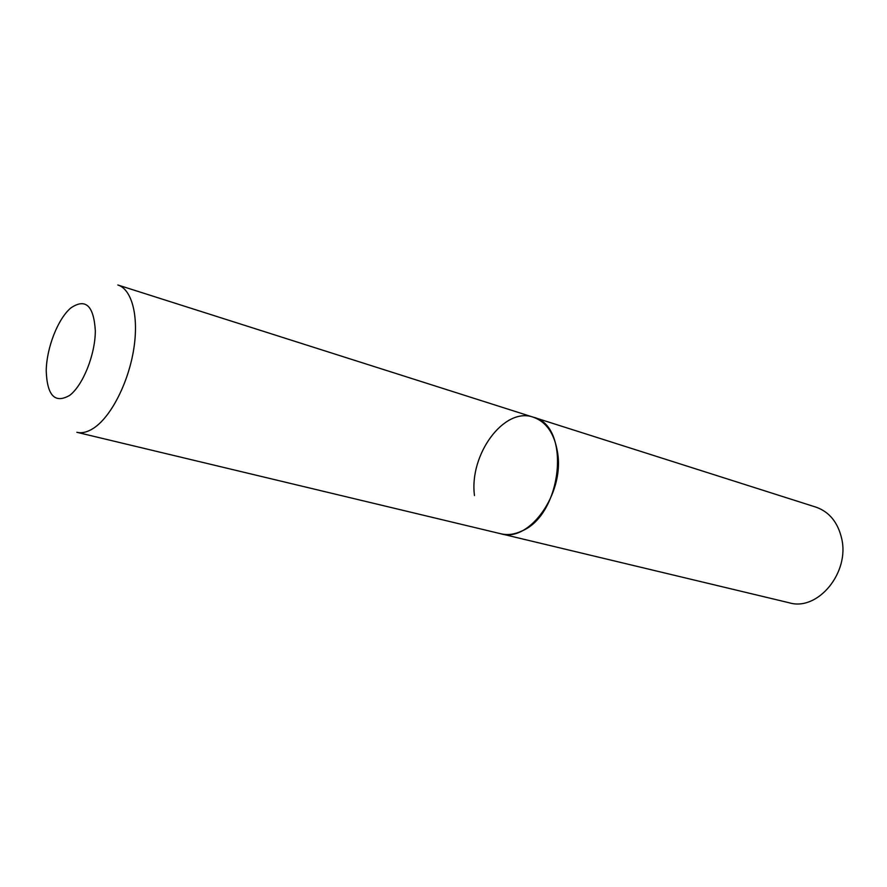 <?xml version="1.0" encoding="UTF-8"?>
<svg xmlns="http://www.w3.org/2000/svg" width="887" height="887" viewBox="0 0 887 887"><rect width="100%" height="100%" fill="white"/><g stroke="black" fill="none" stroke-linecap="round" stroke-linejoin="round"><path stroke-width="1.33" d="M500.9 533.786C507.508 535.338 514.382 534.462 521.501 531.158C562.558 514.782 571.184 425.483 533.353 417.212C546.558 421.946 554.663 433.931 557.679 453.157C564.298 494.059 529.029 542.789 500.9 533.786L76.836 432.291C82.436 433.588 88.545 431.858 95.175 427.09C112.072 414.883 128.759 381.41 133.815 348.658C138.96 315.872 131.808 289.251 117.838 284.993L815.973 507.142C829.245 511.821 837.794 522.221 841.63 538.354C849.979 572.592 817.714 611.398 789.341 602.816L500.9 533.786M474.478 495.545C468.968 454.721 504.104 406.49 533.353 417.212M70.805 307.966C57.855 318.899 46.612 347.771 46.213 370.655C47.089 395.624 54.916 403.862 69.685 395.369C83.012 385.302 95.341 354.423 95.33 330.685C93.723 305.538 85.54 297.965 70.805 307.966"/></g></svg>
